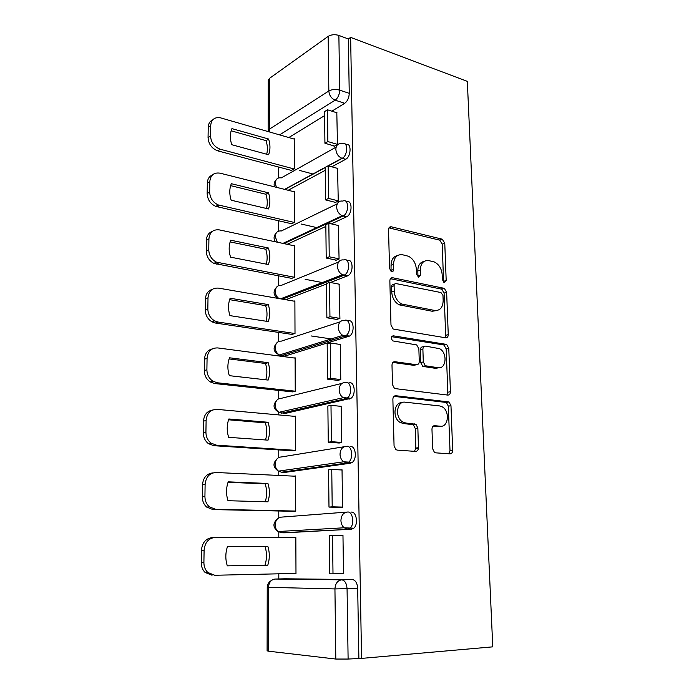 <?xml version="1.0" encoding="UTF-8"?>
<svg xmlns="http://www.w3.org/2000/svg" width="694" height="694" viewBox="0 0 694 694"><rect width="100%" height="100%" fill="white"/><g stroke="black" fill="none" stroke-linecap="round" stroke-linejoin="round"><path stroke-width="1.04" d="M444.386 282.562L446.19 280.48L444.767 243.212L442.278 239.196L391.381 226.817C389.62 226.6 388.675 227.571 388.545 229.723L389.542 268.569L391.676 271.58C392.925 271.684 393.593 270.972 393.672 269.437L393.541 264.388C393.932 257.405 396.933 254.195 402.546 254.759L408.445 256.242C413.182 258.775 415.81 263.113 416.357 269.272L416.513 274.234L418.577 277.184L420.477 275.076L420.312 270.122C420.642 263.269 423.505 260.103 428.875 260.632L434.47 262.028C439.059 264.466 441.636 268.725 442.199 274.807L442.382 279.673L444.386 282.562M443.561 282.154L442.243 244.175L439.753 240.167L388.97 227.875M391.043 271.328L391.052 265.325L393.541 264.388M432.631 448.749L434.461 452.419L435.641 452.835L450.016 453.85C451.707 453.737 452.592 452.531 452.67 450.233L450.97 405.678L449.001 401.956L395.806 395.727C393.975 395.754 392.995 396.942 392.873 399.293L394.062 445.904L395.892 449.625L397.228 450.111L415.611 451.412C417.406 451.3 418.352 450.068 418.456 447.699L417.849 428.007L415.94 424.268L405.782 423.028L402.572 421.874C394.539 417.259 396.812 400.707 405.192 402.19L439.614 405.929L442.278 406.858C450.059 410.952 448.471 427.452 440.334 426.22L434.704 425.7C432.978 425.769 432.067 426.957 431.972 429.274L432.631 448.749M361.565 658.398L350.635 37.372L467.322 81.363L492.766 646.843L361.565 658.398L348.11 659.048L335.801 659.048L268.37 651.172L267.103 650.816L267.233 587.245L268.483 587.341L268.37 651.172M445.652 337.805C447.309 337.857 448.177 336.798 448.255 334.629L446.641 292.269L444.316 288.34L392.717 277.765C390.93 277.617 389.976 278.658 389.855 280.862L390.982 325.07L393.203 329.043L445.652 337.805M448.775 348.258L450.432 391.694C450.354 393.932 449.478 395.06 447.804 395.086L394.522 388.527L392.5 384.676L391.997 365.148C392.127 362.841 393.099 361.695 394.912 361.713L416.478 364.714C418.23 364.732 419.159 363.613 419.263 361.357L418.864 348.796L416.704 344.901L392.839 340.928C390.722 338.42 390.896 336.72 393.342 335.827L446.632 344.432L448.775 348.258L446.181 348.926L447.812 392.231L450.432 391.694M285.061 578.787L352.309 579.525L341.743 579.828C344.892 580.392 346.67 583.385 347.069 588.798L348.11 659.048M278.641 167.037L278.65 177.916M278.667 220.796L278.667 231.085M278.684 275.908L278.693 285.581M278.71 332.426L278.71 341.457M278.719 354.755L278.719 355.961M278.728 390.41L278.736 398.746M278.736 412.236L278.745 414.917M278.754 449.912L278.762 457.528M278.762 471.295L278.762 475.442M278.78 511.001L278.78 517.845M278.788 531.977L278.788 537.59M278.806 573.799L278.806 578.952M350.635 37.372L348.327 38.977L349.247 93.334C349.039 97.828 347.529 101.15 344.718 103.302L331.862 111.179M324.618 115.612L288.817 137.542M328.175 36.366L269.393 78.439L269.298 129.223L328.843 90.992L328.175 36.366C331.298 34.544 334.864 34.232 338.88 35.429L339.687 90.133C339.47 94.653 337.961 98.001 335.167 100.179L279.595 134.879M348.327 38.977L338.88 35.429M269.81 132.051L269.298 129.223L268.162 130.854L268.266 80.235L269.393 78.439M291.315 170.403L294.351 168.868L294.23 138.574L293.64 138.939M334.04 145.913L334.04 146.486L337.458 144.56L336.816 112.749M334.786 202.206L334.794 202.735L338.256 201.043L337.57 168.39M291.489 223.72L294.568 222.384L294.438 191.344L293.814 191.683M335.549 259.998L335.558 260.476L339.071 259.027L338.325 225.507M291.671 278.355L294.785 277.253L294.655 245.433L293.987 245.745M336.338 319.335L339.913 318.581L339.088 284.158M291.862 334.378L295.011 333.51L294.881 300.884L294.135 301.161M337.154 380.295L340.771 379.765L340.268 344.267L339.834 344.398M292.053 391.841L295.245 391.225L295.115 357.748L294.256 358.009M342.836 397.462L346.341 397.844M337.987 442.946L341.656 442.651L341.144 406.155L340.511 406.294M292.252 450.796L295.488 450.441L295.349 416.088L294.299 416.313M338.846 507.349L342.567 507.297L342.038 469.777L340.928 469.925M292.452 511.296L295.731 511.218L295.592 475.954L294.074 476.162M339.722 573.678L343.504 573.799L342.966 535.204L339.219 535.378L342.966 535.395M292.66 573.487L295.982 573.626L295.835 537.416L292.538 537.572L295.835 537.581M351.242 512.111C356.456 511.252 358.564 524.464 353.758 528.221L351.511 529.218L285.156 532.81L281.617 532.784L279.135 531.457M350.192 446.598C355.502 445.279 357.401 458.621 352.379 462.317L350.461 463.219L285.052 472.38L281.556 472.206L278.511 471.131C276.368 469.5 275.249 467.192 275.154 464.208C275.553 459.575 277.678 457.155 281.538 456.93L344.181 446.728M349.177 382.897C354.591 381.119 356.248 394.66 351.017 398.287L284.948 413.494L278.945 412.305C276.55 410.675 275.301 408.272 275.18 405.105C275.57 400.612 277.669 398.339 281.478 398.278L342.064 383.348M348.188 320.94C353.714 318.693 355.111 332.495 349.672 336.035L284.844 356.083L278.858 354.808M347.226 260.649C352.882 257.925 353.983 272.057 348.353 275.492L330.457 282.51M326.501 284.028L285.746 299.721M346.453 201.893C352.153 199.022 352.76 213.344 347.043 216.58L331.376 223.876M325.85 226.435L287.221 244.305M345.777 144.63C351.476 141.802 351.494 156.245 345.768 159.247L331.767 166.794M325.226 170.316L288.175 190.269M348.345 529.106L348.336 528.481M292.66 573.608L295.982 573.53M339.722 573.782L343.504 573.695M284.176 472.336L285.052 472.38M283.525 413.364L284.948 413.494M282.926 355.831L284.844 356.083M358.876 658.103L357.688 588.425C357.271 583.055 355.475 580.089 352.309 579.525M424.017 261.438C419.965 262.315 417.892 265.516 417.797 271.024L420.312 270.122M420.477 275.076L417.953 275.96L417.797 271.024M397.358 255.626C393.272 256.615 391.173 259.851 391.052 265.325M445.01 337.7L445.669 335.332L444.082 293.094L441.766 289.172L390.427 278.71M442.972 295.427L440.959 292.547L396.101 283.586C394.851 283.499 394.183 284.219 394.105 285.772L394.244 291.15C394.713 297.093 397.185 301.378 401.661 304.007L434.756 310.47C440.109 310.756 442.911 307.468 443.162 300.615L442.972 295.427M394.608 284.115L393.593 284.471C392.344 284.384 391.685 285.104 391.598 286.648L394.105 285.772M436.491 310.574L432.197 311.25L399.137 304.831C394.66 302.211 392.197 297.934 391.737 292.009L391.598 286.648M446.91 394.981L447.812 392.231M392.899 362.45L413.902 365.348L415.454 364.966M391.65 336.694L443.301 344.857L445.886 344.181M438.105 367.725C446.468 369.355 447.639 352.457 439.502 348.666L425.622 346.124C423.895 346.08 422.984 347.173 422.889 349.403L423.288 361.93L425.379 365.764L438.105 367.725L435.511 368.341L438.79 367.777M423.982 346.558L423.045 346.809C421.327 346.766 420.417 347.859 420.312 350.08L422.889 349.403M435.511 368.341L422.793 366.397L420.711 362.572L420.312 350.08M446.181 348.926L444.047 345.109L443.301 344.857M440.421 426.229L433.091 426.237M402.069 402.685C393.984 401.965 392.231 417.909 399.978 422.342L403.179 423.496L405.782 423.028M414.5 451.334L415.827 448.09L415.229 428.458L413.329 424.728L403.179 423.496M448.775 453.763L450.007 450.606L448.333 406.172L446.372 402.468L393.94 396.361M291.515 170.464L217.751 150.858C211.791 148.568 208.564 144.144 208.061 137.585L208.226 127.34C208.391 123.679 209.9 121.181 212.746 119.845M266.696 154.233C267.789 149.973 267.572 145.445 266.045 140.639L231.145 130.802M334.708 146.113L324.922 143.25L327.863 141.559L327.49 109.791L337.006 112.81M327.863 141.559L337.458 144.378M324.922 143.25L324.566 111.595L327.49 109.791M342.073 158.327L342.975 157.833M294.143 168.98L220.232 149.219C214.255 146.92 211.019 142.47 210.516 135.894L210.672 125.614C211.314 119.602 214.498 116.982 220.224 117.754L294.23 139.104M299.504 170.412L313.22 174.073M268.613 139.026L231.909 128.616C229.948 133.43 229.888 138.8 231.744 144.708L268.587 154.753C270.4 149.991 270.408 144.751 268.613 139.026L266.045 140.639M315.059 229.081L314.07 228.855M291.732 223.772L215.825 206.404C210.412 203.932 207.523 199.646 207.159 193.557L207.333 183.043C207.532 179.009 209.241 176.311 212.451 174.94M266.479 208.486C267.684 203.993 267.494 199.247 265.906 194.259L230.642 185.645M344.389 215.114L342.671 215.921M335.497 202.388L325.555 199.898L328.54 198.406L328.158 165.797L337.796 168.46M328.54 198.406L338.247 200.861M325.555 199.898L325.191 167.401L328.158 165.797M294.395 222.47L218.332 204.964C212.911 202.475 210.013 198.172 209.649 192.056L209.805 181.507C210.542 175.062 213.952 172.286 220.033 173.17L294.438 191.839M301.239 224.041L317.765 227.823M268.509 192.828L231.328 183.693C229.341 188.716 229.28 194.225 231.154 200.21L268.474 208.955C270.322 204.001 270.33 198.623 268.509 192.828L265.906 194.259M321.487 283.976L319.622 283.629M291.966 278.415L213.899 263.382C209.05 260.779 206.491 256.65 206.239 251.002L206.413 240.202C206.665 235.734 208.616 232.811 212.269 231.432M266.262 264.128C267.58 259.382 267.416 254.42 265.767 249.241L230.139 241.92M336.33 260.155L326.206 258.047L329.234 256.78L328.835 223.286L338.594 225.567M329.234 256.78L339.071 258.836M326.206 258.047L325.833 224.683L328.835 223.286M294.664 277.305L216.433 262.15C211.566 259.53 209.007 255.383 208.755 249.71L208.92 238.883C209.666 232.238 213.119 229.246 219.287 229.888L294.664 245.884M305.134 279.292L324.237 282.909M268.404 248.001L230.738 240.211C228.716 245.45 228.656 251.098 230.555 257.162L268.37 264.544C270.235 259.382 270.244 253.865 268.404 248.001L265.767 249.241M331.446 340.26L328.436 339.808M292.235 334.439L215.504 323.048L212 321.851C207.697 319.179 205.459 315.223 205.294 309.984L205.467 298.897C205.788 293.9 208.035 290.734 212.217 289.398M266.028 321.218C267.459 316.195 267.329 311.007 265.629 305.629L229.619 299.661M337.206 319.483L326.874 317.783L329.945 316.742L329.537 282.328L339.427 284.219M329.945 316.742L339.904 318.39M326.874 317.783L326.492 283.508L329.537 282.328M294.967 333.528L218.081 322.051L214.567 320.836C210.256 318.156 208.009 314.182 207.836 308.925L208.009 297.795C208.764 290.951 212.269 287.724 218.523 288.123L294.881 301.291M311.12 335.939L334.248 339.392M268.292 304.597L230.122 298.229C228.083 303.686 228.022 309.481 229.94 315.623L268.257 321.565C270.148 316.186 270.157 310.53 268.292 304.597L265.629 305.629M292.573 391.893L214.672 383.539L210.169 381.908C206.378 379.219 204.426 375.437 204.322 370.57L204.504 359.188C204.912 353.567 207.515 350.132 212.303 348.9M265.776 379.809C267.346 374.5 267.242 369.061 265.481 363.483L229.098 358.928M338.169 380.416L327.559 379.15L330.682 378.351L330.257 342.992L340.277 344.458M330.682 378.351L340.771 379.566M327.559 379.15L327.169 343.938L330.257 342.992M295.245 391.19L217.274 382.776L212.754 381.127C208.963 378.421 207.003 374.63 206.89 369.746L207.072 358.312C207.836 351.251 211.392 347.789 217.734 347.928L295.115 358.113M268.179 362.667L229.497 357.792C227.424 363.483 227.363 369.442 229.306 375.662L268.144 380.078C270.061 374.482 270.07 368.679 268.179 362.667L265.481 363.483M293.068 450.848L213.821 445.695L208.4 443.631C205.077 440.959 203.385 437.359 203.316 432.83L203.507 421.128C204.045 414.769 207.064 411.074 212.546 410.041M265.516 439.961C267.225 434.349 267.164 428.64 265.334 422.863L228.569 419.792M339.314 443.041L328.271 442.234L331.428 441.688L330.995 405.339L341.144 406.354M331.428 441.688L341.656 442.442M416.678 447.968L418.456 448.098M328.271 442.234L327.863 406.033L330.995 405.339M418.369 448.818L415.81 448.628M295.488 450.345L216.459 445.175L211.019 443.102C207.688 440.421 205.988 436.804 205.927 432.249L206.109 420.503C206.89 413.216 210.49 409.503 216.927 409.365L295.349 416.409M268.066 422.264L228.855 418.976C226.747 424.91 226.686 431.035 228.664 437.333L268.031 440.143C269.966 434.314 269.983 428.354 268.066 422.264L265.334 422.863M294.317 511.331L212.945 509.57L206.708 507.114C203.793 504.495 202.327 501.059 202.292 496.826L202.483 484.794C203.203 477.576 206.682 473.612 212.919 472.9M265.247 501.753C267.095 495.794 267.069 489.817 265.177 483.822L228.031 482.313M341.257 507.409L328.991 507.097L332.2 506.828L331.758 469.439L342.047 469.985M332.2 506.828L342.567 507.088M328.991 507.097L328.574 469.873L331.758 469.439M295.731 511.062L215.617 509.309L209.354 506.846C206.439 504.208 204.964 500.764 204.93 496.514L205.112 484.429C205.91 476.908 209.571 472.926 216.094 472.501L295.592 476.231M267.945 483.466L228.196 481.844C226.062 488.029 225.992 494.319 227.996 500.712L267.91 501.823C269.879 495.75 269.888 489.626 267.945 483.466L265.177 483.822M212.043 575.248L205.077 572.446C202.527 569.887 201.251 566.616 201.234 562.634L201.434 550.255C202.24 542.526 205.953 538.284 212.564 537.555L214.203 537.468M227.302 565.836L264.969 565.211C266.964 558.904 266.973 552.641 265.013 546.421L227.485 546.551M332.539 535.369L329.312 535.525L329.737 573.825L332.999 573.834L332.539 535.369L342.966 535.421M332.999 573.834L343.504 573.582M295.982 573.409L214.741 575.265L207.758 572.455C205.207 569.878 203.915 566.599 203.906 562.6L204.097 550.169C204.904 542.404 208.616 538.145 215.244 537.416L295.835 537.642M267.823 546.325L227.511 546.464C225.35 552.918 225.281 559.39 227.311 565.862L267.789 565.185C269.784 558.852 269.793 552.563 267.823 546.325L265.013 546.421M267.789 565.185L264.969 565.211M443.639 281.33L446.19 280.48M391.182 270.365L393.672 269.437M285.243 578.779L275.11 579.048L341.743 579.828C337.57 580.47 335.306 583.507 334.942 588.92L268.483 587.341C268.899 582.396 271.111 579.637 275.11 579.048L274.807 579.065M335.801 659.048L334.942 588.92L357.688 588.425M344.718 103.302L335.167 100.179C331.394 98.522 329.286 95.46 328.843 90.992C332.01 89.335 335.627 89.049 339.687 90.133L349.247 93.334M351.511 529.218L281.617 532.784L278.112 531.517C276.195 529.895 275.206 527.683 275.136 524.855C275.535 520.092 277.687 517.507 281.599 517.108L346.523 512.111M350.461 463.219L346.818 463.011L281.556 472.206M349.438 399.059L345.838 398.677L281.495 413.173M348.44 336.668L344.892 336.122L281.434 355.632L279.422 354.972C276.767 353.359 275.353 350.869 275.197 347.503C275.587 343.14 277.661 341.006 281.426 341.11L340.199 321.816M347.477 275.952L343.972 275.258L282.38 299.14M278.997 298.55C276.602 296.824 275.344 294.421 275.223 291.341C275.605 287.099 277.652 285.104 281.365 285.364L338.603 262.011M346.532 216.866L343.07 216.025L283.889 243.603M277.296 242.197L275.24 236.559C275.622 232.438 277.643 230.582 281.313 230.981L337.249 203.81M345.612 159.334L342.194 158.362L328.375 165.857M325.2 167.584L284.878 189.436M276.368 187.302L275.266 183.121C275.631 179.113 277.635 177.378 281.261 177.907L336.113 147.111M341.977 143.823C347.885 140.11 348.31 155.1 342.359 158.275L341.925 158.275C338.273 156.653 336.243 153.652 335.844 149.271C336.165 144.959 338.212 143.138 341.977 143.823M342.845 201.095C348.622 197.877 349.386 212.425 343.591 215.747L342.177 215.739C338.811 214.03 336.963 211.115 336.633 206.986C336.963 202.535 339.036 200.575 342.845 201.095M343.738 259.92C349.377 257.179 350.47 271.345 344.849 274.789L343.972 275.258L342.454 274.746C339.383 272.985 337.709 270.157 337.449 266.27C337.778 261.681 339.878 259.565 343.738 259.92M344.649 320.359C350.166 318.095 351.554 331.932 346.124 335.488L344.892 336.122L342.784 335.376C339.999 333.58 338.499 330.856 338.282 327.195C338.62 322.458 340.737 320.186 344.649 320.359M345.595 382.472C350.999 380.685 352.639 394.261 347.416 397.896L345.838 398.677L343.166 397.697C340.659 395.901 339.314 393.272 339.14 389.82C339.479 384.936 341.63 382.489 345.595 382.472M346.558 446.337C351.858 445.019 353.74 458.396 348.735 462.1L346.818 463.011L343.625 461.805C341.361 460.009 340.164 457.485 340.025 454.223C340.364 449.183 342.541 446.554 346.558 446.337M280.064 471.92L279.04 471.053M347.555 512.033C352.76 511.174 354.86 524.412 350.054 528.186L347.815 529.184L344.146 527.778C342.116 526.009 341.049 523.571 340.928 520.483C341.274 515.269 343.487 512.458 347.555 512.033M388.996 227.832L391.381 226.817M439.423 240.055L441.939 239.083M442.243 244.175L444.767 243.212M390.54 278.546L392.717 277.765M441.228 288.999L443.778 288.166M444.082 293.094L446.641 292.269M445.669 335.332L448.255 334.629M391.737 292.009L394.244 291.15M401.444 305.612L403.977 304.796M432.197 311.25L434.756 310.47M393.238 362.147L394.912 361.713M413.902 365.348L416.478 364.714M392.049 336.2L393.342 335.827M420.711 362.572L423.288 361.93M423.696 366.71L426.281 366.076M433.637 425.882L434.704 425.7M437.697 426.663L440.334 426.22M412.167 424.32L414.778 423.861M415.229 428.458L417.849 428.007M415.827 448.09L418.456 447.699M394.374 396.04L395.806 395.727M445.418 402.138L448.046 401.626M448.333 406.172L450.97 405.678M450.007 450.606L452.67 450.233M220.354 149.253L217.864 150.893M210.516 135.894L208.061 137.585M210.672 125.614L208.226 127.34M219.616 205.346L217.101 206.786M209.649 192.056L207.159 193.557M209.805 181.507L207.333 183.043M218.853 262.922L216.311 264.154M208.755 249.71L206.239 251.002M208.92 238.883L206.413 240.202M218.081 322.051L215.504 323.048M207.836 308.925L205.294 309.984M208.009 297.795L205.467 298.897M217.274 382.776L214.672 383.539M206.89 369.746L204.322 370.57M207.072 358.312L204.504 359.188M216.459 445.175L213.821 445.695M205.927 432.249L203.316 432.83M206.109 420.503L203.507 421.128M215.617 509.309L212.945 509.57M204.93 496.514L202.292 496.826M205.112 484.429L202.483 484.794M203.906 562.6L201.234 562.634M204.097 550.169L201.434 550.255M345.768 159.247L341.925 158.275L284.609 189.367M276.021 180.032C274.165 182.028 273.662 184.292 274.512 186.842M347.043 216.58L342.177 215.739L282.918 243.394M348.353 275.492L342.454 274.746L280.567 298.828M349.672 336.035L342.784 335.376L279.422 354.972C273.488 352.092 272.516 348.18 276.516 343.218M351.017 398.287L343.166 397.697L278.945 412.305C273.236 409.078 272.516 405.079 276.785 400.299M352.379 462.317L343.625 461.805L278.511 471.131C272.994 467.539 272.525 463.427 277.123 458.795M353.758 528.221L344.146 527.778L278.112 531.517C272.751 527.518 272.569 523.267 277.557 518.765M276.143 233.132C273.644 235.856 273.419 238.745 275.457 241.807M276.307 287.516C272.907 291.567 273.401 295.184 277.8 298.351M271.467 580.488C268.778 582.014 267.363 584.261 267.233 587.245M268.162 130.854L268.205 131.591M439.753 240.167L442.278 239.196M441.766 289.172L444.316 288.34M399.137 304.831L401.661 304.007M422.793 366.397L425.379 365.764M444.047 345.109L446.632 344.432M399.978 422.342L402.572 421.874M413.329 424.728L415.94 424.268M446.372 402.468L449.001 401.956M220.232 149.219L217.751 150.858M218.332 204.964L215.825 206.404M216.433 262.15L213.899 263.382M214.567 320.836L212 321.851M212.754 381.127L210.169 381.908M211.019 443.102L208.4 443.631M209.354 506.846L206.708 507.114M207.758 572.455L205.077 572.446"/></g></svg>

